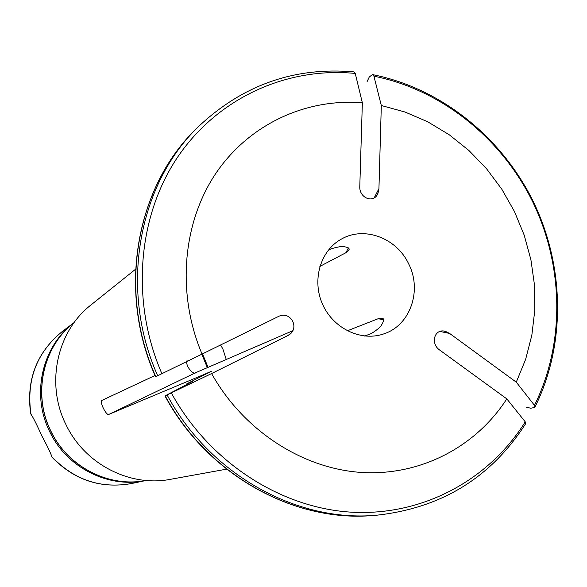 <?xml version="1.0" encoding="UTF-8"?>
<svg xmlns="http://www.w3.org/2000/svg" width="587" height="587" viewBox="0 0 587 587"><rect width="100%" height="100%" fill="white"/><g stroke="black" fill="none" stroke-linecap="round" stroke-linejoin="round"><path stroke-width="0.88" d="M203.418 375.467L203.087 374.902L211.349 371.307L186.835 383.803L192.587 381.528M192.852 381.293L165.182 395.821C207.226 474.479 293.647 522.569 373.053 515.511C293.405 522.569 206.976 474.479 164.969 395.924M525.937 407.07L530.758 408.236L534.221 407.547L534.867 407.239L534.471 405.346L516.274 382.159L449.613 333.445L445.738 331.501C434.769 327.663 429.728 343.41 439.817 350.145L506.808 398.874C475.778 447.015 420.079 476.284 360.946 472.418C301.879 468.345 243.297 430.286 211.591 373.559L165.182 395.821M367.132 81.534L369.216 77.08L371.967 74.909L372.591 74.63L373.919 76.185C441.358 89.642 501.415 138.048 532.805 202.075C563.865 266.263 565.076 343.564 534.471 405.346M506.808 398.874L525.24 421.855L525.622 423.741M383.575 319.805L378.211 318.697L381.007 318.183C384.646 317.853 384.434 320.744 380.354 326.849C375.298 331.244 371.388 333.82 368.614 334.568L364.637 336.05M378.211 318.697L347.299 330.819M155.562 376.729L157.698 375.739C118.934 289.486 137.85 184.641 198.788 126.293L196.733 128.326C136.045 186.439 117.202 290.8 155.775 376.634M373.919 76.185L381.315 105.506L405.045 112.029L427.828 121.854L449.253 134.775L468.947 150.521L486.579 168.792L501.826 189.234L514.439 211.489L524.198 235.145L530.919 259.784L534.478 284.981L534.794 310.266L531.844 335.199L525.644 359.317L516.274 382.159M328.184 250.326C330.628 248.793 335.111 247.487 341.634 246.415C348.421 247.039 350.615 248.521 348.23 250.854L345.963 252.689L319.849 266.417M211.591 373.559L288.034 335.456C300.705 328.881 290.675 309.885 278.106 316.657L202.06 354.093C176.643 294.234 182.293 224.146 215.158 174.405C248.228 124.73 305.416 98.102 362.355 102.82L359.802 186.255C358.95 198.318 374.198 204.027 378.021 193.138L378.938 188.647L374.176 197.892M362.355 102.82L355.252 73.441L353.917 71.885M381.315 105.506L378.938 188.647M408.662 263.871C422.244 290.161 410.496 324.875 384.492 333.643C361.944 342.067 333.673 328.991 322.755 304.675C311.58 280.476 320.275 250.561 341.429 239.085C364.233 225.797 396.709 238.036 408.662 263.871M220.602 344.965L222.855 348.964L226.259 359.479M292.671 330.774L195.618 372.723C193.798 375.409 184.824 365.928 187.077 360.462M202.522 353.866L208.062 367.345M226.611 469.145L169.973 479.41C129.624 487.129 84.733 464.016 66.082 424.841C45.463 384.287 56.712 331.736 90.647 305.211L135.568 269.228M202.06 354.093L157.698 375.739M155.027 375.497L102.329 400.209C98.381 400.129 106.797 417.225 109.211 414.231L203.087 374.902M201.781 354.232L207.343 367.66M131.51 483.541L146.09 480.474C108.955 488.751 66.969 467.971 49.829 431.907C30.84 394.633 42.037 346.11 74.16 322.527L62.273 331.516C36.555 352.56 26.122 380.134 30.972 414.231C33.268 417.599 36.834 424.702 41.655 435.547C47.29 445.988 50.695 453.069 51.876 456.781C74.27 480.034 100.817 488.949 131.51 483.541C100.854 488.942 74.351 480.173 52.001 457.229M30.972 414.231L30.685 413.828C26.055 379.965 36.592 352.53 62.273 331.516M52.008 457.229L51.876 456.781M206.8 373.765L206.551 373.332M207.996 373.156L207.783 372.782M187.348 384.265L187.048 383.722M373.053 515.511L375.929 515.291C296.208 522.379 209.39 474.061 167.148 395.022M525.24 421.855C488.986 480.027 422.537 516.252 351.275 512.172C280.124 507.872 209.104 461.896 171.382 393.041M449.613 333.445L439.92 331.442M348.407 247.934L345.963 252.689M51.04 431.372C32.278 394.493 42.822 346.579 74.109 322.593C42.719 346.668 32.175 394.589 50.915 431.423C67.865 467.025 108.999 487.907 146.009 480.474C109.123 487.892 67.997 467.01 51.04 431.372M161.902 373.706C130.549 301.681 137.49 216.779 177.567 157.213C217.872 97.691 287.182 66.72 355.252 73.441M109.211 414.231L195.618 372.723M287.454 335.764L289.978 334.091M375.929 515.291C440.976 508.335 490.871 477.825 525.614 423.763M381.051 318.183L382.027 318.389M443.801 331.105L445.738 331.501M196.733 128.326C135.876 186.629 117.033 290.976 155.548 376.707M535.058 406.879C565.927 344.422 564.694 266.461 533.37 201.737C501.709 137.182 441.138 88.351 372.987 74.696M348.267 250.81L348.729 249.915M377.059 195.009L378.021 193.138M187.128 384.375L186.835 383.847M353.895 71.878C294.74 66.705 243.033 84.844 198.788 126.293M289.472 334.502L288.034 335.456"/></g></svg>

